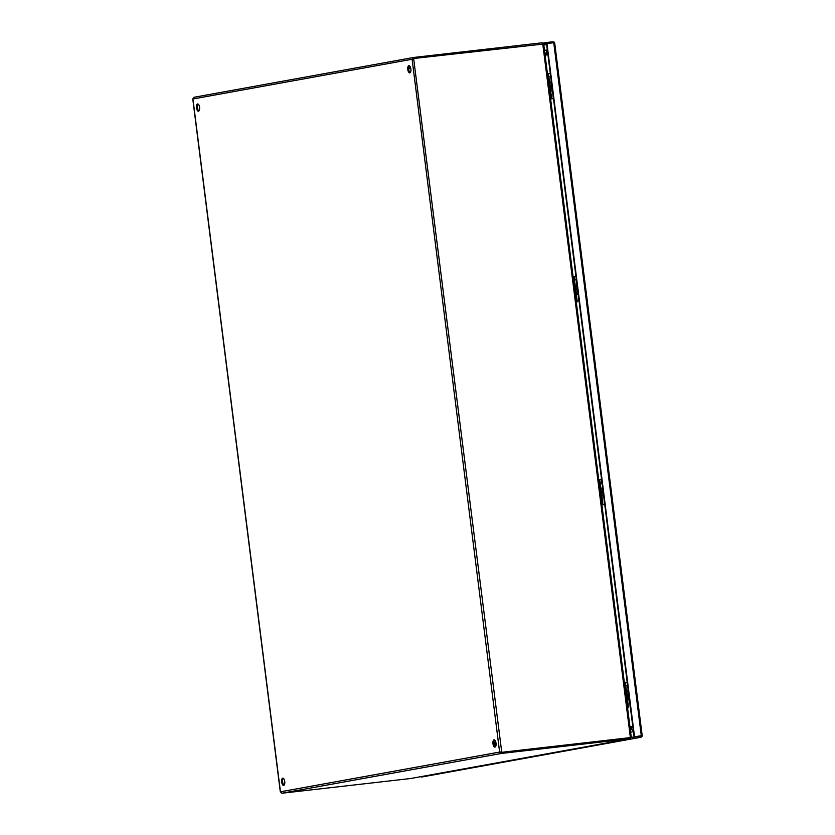 <?xml version="1.0" encoding="UTF-8"?>
<svg xmlns="http://www.w3.org/2000/svg" width="835" height="835" viewBox="0 0 835 835"><rect width="100%" height="100%" fill="white"/><g stroke="black" fill="none" stroke-linecap="round" stroke-linejoin="round"><path stroke-width="1.25" d="M628.369 691.547L627.503 691.724L628.254 690.67M629.308 698.968L628.358 698.561L629.193 698.06M627.503 691.724L628.442 692.121M628.066 689.115L627.795 690.775M641.092 735.666L641.572 736.126L634.109 736.981L641.092 735.666M543.7 44.078L546.528 43.566L634.109 736.981L631.135 737.514M634.235 738.025L634.548 736.898L642.042 735.562L641.04 737.242L421.79 776.999M642.105 736.46L642.042 735.562L641.572 736.126M543.147 43.117L546.382 42.522L546.946 43.493L634.548 736.898M554.628 42.637L554.576 43.19L554.628 42.637L546.946 43.493M546.382 42.522L553.177 41.75L554.409 42.272L554.002 42.689M554.576 43.19L554.409 42.272M421.706 777.02L641.04 737.242L421.623 777.03M602.421 486.127L602.62 487.692M603.663 495.98L602.724 495.583L603.548 495.071M602.724 488.569L601.858 488.736L602.797 489.143M603.475 494.529L602.682 495.238M577.079 285.58L576.171 285.413L576.975 284.704M578.018 293.002L577.079 292.594L577.903 292.083M576.213 285.747L577.152 286.155M577.841 291.551L577.037 292.26M576.776 283.148L576.515 284.798M551.444 82.602L550.568 82.769L551.33 81.726M552.373 90.013L551.434 89.606L552.259 89.105M550.568 82.769L551.517 83.176M552.196 88.562L551.392 89.272M551.131 80.16L550.87 81.82M551.444 86.391L551.371 85.828M551.549 87.195L550.296 86.224L551.267 84.982M550.714 77.498L550.014 76.83L550.526 76.006M553.459 98.614L550.63 98.947L551.549 98.822L548.376 73.71L547.457 73.814M553.459 98.593L551.549 98.822M548.376 73.71L550.129 73.501M551.11 79.951L550.15 72.374M553.062 96.077L552.874 94.595M552.613 91.871L553.281 98.488M197.582 103.957A3.653 1.555 83.5 0 1 197.624 103.947A3.653 1.555 83.5 0 1 199.575 107.35A3.653 1.555 83.5 0 1 198.5 111.201A3.653 1.555 83.5 0 1 198.459 111.212A3.653 1.555 83.5 0 1 196.507 107.809A3.653 1.555 83.5 0 1 197.582 103.957M282.752 778.157A3.653 1.555 83.5 0 1 282.794 778.147A3.653 1.555 83.5 0 1 284.745 781.55A3.653 1.555 83.5 0 1 283.67 785.401A3.653 1.555 83.5 0 1 283.629 785.411A3.653 1.555 83.5 0 1 281.677 782.009A3.653 1.555 83.5 0 1 282.752 778.157M408.879 65.641A3.653 1.555 83.5 0 1 408.92 65.641A3.653 1.555 83.5 0 1 410.872 69.044A3.653 1.555 83.5 0 1 409.797 72.895A3.653 1.555 83.5 0 1 409.755 72.906A3.653 1.555 83.5 0 1 407.804 69.493A3.653 1.555 83.5 0 1 408.879 65.641M494.049 739.841A3.653 1.555 83.5 0 1 494.09 739.841A3.653 1.555 83.5 0 1 496.042 743.244A3.653 1.555 83.5 0 1 494.967 747.095A3.653 1.555 83.5 0 1 494.925 747.095A3.653 1.555 83.5 0 1 492.974 743.693A3.653 1.555 83.5 0 1 494.049 739.841M198.907 110.982A3.653 1.555 83.5 0 1 197.446 107.652A3.653 1.555 83.5 0 1 198.125 104.072M284.077 785.182A3.653 1.555 83.5 0 1 282.616 781.852A3.653 1.555 83.5 0 1 283.295 778.272M410.204 72.676A3.653 1.555 83.5 0 1 408.743 69.336A3.653 1.555 83.5 0 1 409.411 65.756M495.374 746.866A3.653 1.555 83.5 0 1 493.913 743.536A3.653 1.555 83.5 0 1 494.591 739.956M500.562 751.959L501.324 752.377L500.562 751.959M543.679 43.963L631.26 737.221L630.206 737.305L630.081 738.724L501.459 753.431L501.324 752.387L629.955 737.681L501.762 752.304L630.394 737.597L542.74 43.744L543.679 44.015L414.108 58.45L413.043 59.139L413.534 57.479L542.166 42.783L542.291 43.796M413.356 57.511L193.939 97.298L192.937 98.989L280.456 791.799L281.854 793.24L410.653 778.512M192.937 98.989L412.093 59.254L413.534 57.479L193.939 97.298M281.854 793.24L501.459 753.431L499.612 752.064L501.762 752.304L413.649 58.607M501.063 752.251L501.762 752.304M414.108 58.45L412.093 59.254L499.612 752.064L280.456 791.799M631.25 737.18L630.394 737.597L631.25 737.18M630.957 737.065L630.164 738.714L410.57 778.533M543.387 43.754L542.166 42.783M543.491 43.691L543.439 44.245M632.753 726.325L629.924 726.648M629.966 726.961L632.669 726.659M547.76 54.546L545.057 54.859M545.088 55.12L547.927 54.797M632.763 726.293L629.924 726.617M630.101 728.005L631.364 727.963M547.624 53.503L544.931 53.816M577.089 289.369L577.016 288.806M577.194 290.183L575.941 289.213L576.912 287.971M576.359 280.477L575.659 279.808L576.171 278.994M576.265 301.915L577.194 301.811L574.021 276.698L573.092 276.802M576.275 301.936L577.194 301.811M574.021 276.698L575.774 276.479M576.588 282.929L575.91 276.312M578.707 299.066L578.519 297.584M578.258 294.849L578.926 301.466M601.398 479.363L602.39 485.876M602.734 492.358L602.661 491.794M602.839 493.172L601.586 492.191L602.557 490.949M602.004 483.465L601.294 482.797L601.816 481.983M604.749 504.58L601.91 504.924L602.828 504.789L599.666 479.676L598.737 479.781M604.749 504.559L602.828 504.789M599.666 479.676L601.419 479.467M604.352 502.054L604.164 500.562M603.893 497.837L604.571 504.455M627.043 682.352L628.024 688.854M628.379 695.346L628.306 694.783M628.484 696.15L627.231 695.179L628.202 693.937M627.638 686.443L626.939 685.775L627.45 684.961M627.555 707.882L628.473 707.777L625.3 682.665L624.382 682.769M627.555 707.903L628.473 707.777M625.3 682.665L627.054 682.456M629.987 705.032L629.799 703.55M629.538 700.816L630.216 707.433M633.431 731.637L630.623 732.149M633.347 731.001A3.653 3.309 -100.3 0 1 631.354 727.87M627.461 691.38L628.327 691.213M629.235 698.394L628.358 698.561M543.825 45.08L546.633 44.568M634.099 736.929L631.124 737.472M543.752 44.526L546.57 44.015M553.751 42.71L641.343 736.126M602.171 487.786L601.816 488.392L602.682 488.224M603.59 495.416L602.724 495.583M576.171 285.413L577.037 285.246M577.945 292.427L577.079 292.594M493.861 742.388L495.813 742.044L493.861 742.398M493.913 743.515L496.032 743.129M496.073 743.505L493.965 743.891M494.247 745.112L496.084 744.778M494.32 745.311L496.063 744.997L494.32 745.321M550.526 82.425L551.392 82.258M552.3 89.439L551.434 89.606M548.47 73.699L551.643 98.812M408.691 68.042L410.601 67.698M410.736 68.24L408.691 68.616M630.081 738.724L410.486 778.544M574.104 276.688L577.277 301.8M599.749 479.666L602.922 504.778M625.394 682.654L628.567 707.767M546.184 53.67A3.653 3.309 -100.3 0 1 547.353 50.277M627.983 692.225L628.317 698.227M629.047 700.628L628.849 699.062M642.23 735.896L554.67 42.794M603.402 497.639L603.204 496.084M603.016 494.633L602.338 489.237M577.757 294.661L577.559 293.095M577.382 291.645L576.693 286.259M552.112 91.673L551.914 90.117M551.737 88.656L551.058 83.27M280.33 791.977L192.77 98.874M630.582 737.576L629.976 737.681M575.607 276.375L575.795 275.362M601.252 479.363L601.43 478.34M626.897 682.341L627.075 681.329M544.493 50.371L547.301 49.86"/></g></svg>
